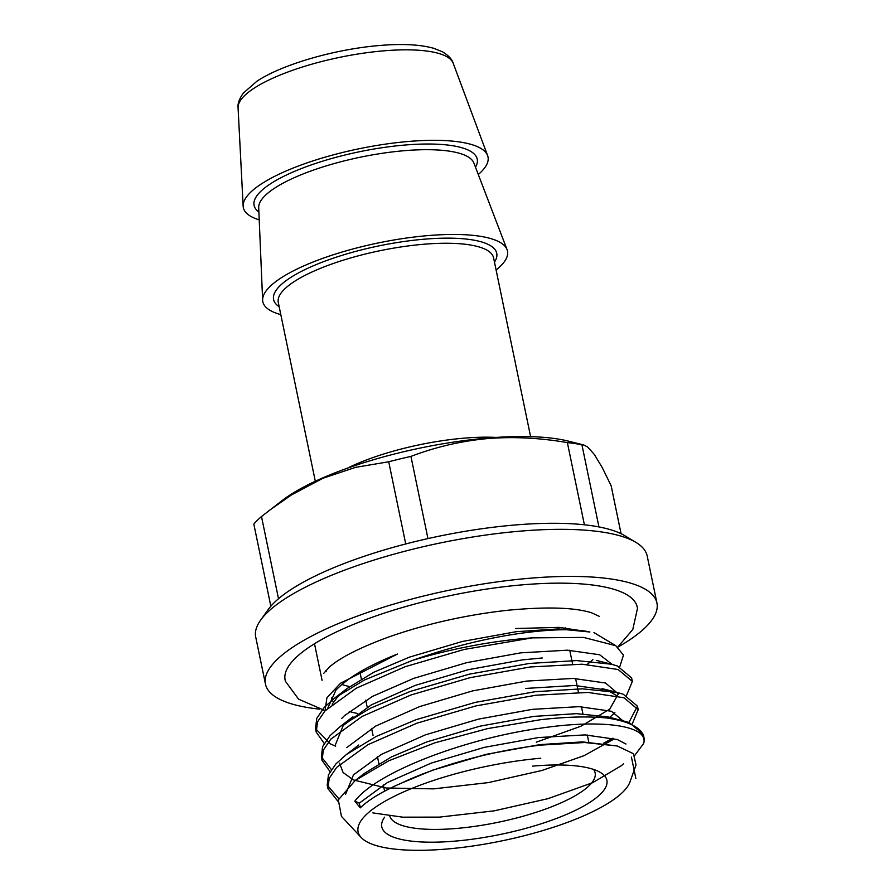 <?xml version="1.0" encoding="UTF-8"?>
<svg xmlns="http://www.w3.org/2000/svg" width="895" height="895" viewBox="0 0 895 895"><rect width="100%" height="100%" fill="white"/><g stroke="black" fill="none" stroke-linecap="round" stroke-linejoin="round"><path stroke-width="1.34" d="M540.669 719.692L487.63 728.597L434.791 742.85L388.754 760.784L355.237 780.451L338.332 799.906L341.442 816.352L361.2 837.53A139.139 38.049 168.3 0 0 502.05 840.841A139.139 38.049 168.3 0 0 630.002 781.861L636.032 764.945L633.47 753.735L617.248 745.982L584.603 742.503L540.725 745.11C493.984 750.48 438.763 765.303 401.676 783.013C382.691 791.258 368.885 799.537 360.282 807.849L354.823 801.148C377.097 771.546 467.078 738.129 540.681 728.161C604.863 718.573 649.188 726.315 643.628 743.499A159.914 43.732 168.3 0 0 643.908 737.267A159.914 43.732 168.3 0 0 606.955 718.014C588.787 716.179 566.692 716.738 540.669 719.692M540.748 758.233A139.139 38.049 168.3 0 0 404.081 791.717A139.139 38.049 168.3 0 0 361.2 837.53M623.614 763.625L621.421 765.661L592.624 782.7L547.975 798.664L494.23 810.836L439.501 817.113L402.705 817.169L372.868 812.906M345.649 794.178L353.458 774.902L381.516 754.328L425.427 734.84L478.445 719.132L532.447 709.332L579.143 706.658L611.386 711.256L624.128 721.784M612.695 739.762L584.021 755.682L542.135 770.427L488.379 782.599L433.661 788.864L386.226 788.014L353.256 779.881L343.065 772.474L339.518 763.144M346.801 747.56L375.676 726.091L419.587 706.602L472.605 690.895L526.596 681.095L573.292 678.421L605.535 683.019L618.344 693.916L609.719 709.176L580.922 726.225L536.284 742.179M341.756 718.416L344.508 715.631L372.51 696.377L413.736 678.354L466.754 662.647L520.745 652.847L567.452 650.184L599.684 654.771L612.191 664.403M327.883 707.967L335.916 690.179C347.551 677.828 368.069 665.779 397.447 654.044L340.458 683.288L326.91 697.82L325.053 710.82M515.71 628.503L559.151 627.384L589.894 632.015C574.87 628.581 551.544 629.04 519.917 633.403C484.721 638.504 448.831 647.532 412.226 660.488A159.914 43.732 168.3 0 1 524.291 638.504A159.914 43.732 168.3 0 1 532.256 637.866L583.607 637.43L615.76 645.675L623.479 655.106L619.732 666.887M332.168 704.175L337.37 697.239L347.092 688.524L373.897 672.201L409.351 657.176L462.368 641.469L516.359 631.669L558.424 628.928L589.805 631.993M335.424 744.752L343.221 725.487L371.291 704.902L415.202 685.413L468.219 669.706L522.21 659.906L542.269 657.97M525.734 688.434L574.758 685.481L607 690.079L616.968 695.728M614.876 712.644L608.712 718.271M401.676 783.013L432.744 770.136L485.761 754.429L539.752 744.629L582.332 741.899L617.248 745.971M355.237 780.462L364.634 773.246L391.439 756.924L426.893 741.899L479.91 726.192L533.912 716.392L576.481 713.662L607.985 716.873L629.084 722.466L643.304 734.37L643.908 737.267M354.823 801.148L359.309 803.151L360.282 807.849M359.309 803.151L387.367 782.566L431.278 763.077L484.296 747.37L538.298 737.569L584.994 734.907L617.226 739.494L625.963 744.025M331.597 697.876A137.919 37.724 168.3 0 0 333.477 702.094M349.274 711.447A137.919 37.724 168.3 0 0 357.452 713.46M587.109 664.403A137.919 37.724 168.3 0 0 592.882 659.615M643.628 743.499L634.801 755.302M324.203 743.387L316.237 732.155L317.49 721.885L324.963 710.921L356.244 688.221L405.155 666.719L464.203 649.446L532.256 637.866M330.054 771.635L322.088 760.403L323.341 750.122L330.814 739.158L362.083 716.459L410.995 694.967L470.043 677.683L530.187 666.976L582.197 664.202L618.121 669.516L632.34 681.419L626.489 695.516M337.874 801.226L327.939 788.64L329.192 778.37L336.654 767.395L367.934 744.696L416.846 723.205L475.894 705.92L536.027 695.214L588.049 692.439L623.96 697.753L638.191 709.668L632.329 723.753M612.941 738.196L603.532 743.208M384.615 817.18A114.94 31.437 168.3 0 0 500.708 834.364A114.94 31.437 168.3 0 0 600.422 772.486A114.94 31.437 168.3 0 0 532.682 766.12M325.959 670.333A137.919 37.724 168.3 0 0 326.138 671.518M341.901 684.462A137.919 37.724 168.3 0 0 349.643 686.61M324.974 710.596L298.594 699.174L285.483 681.375A179.794 49.169 -11.7 0 1 521.17 584.95A179.794 49.169 -11.7 0 1 637.464 608.477L632.787 629.509L617.785 647.029M361.58 806.619L359.947 806.272M338.825 798.72L327.201 785.105L328.454 774.835L335.927 763.871L346.32 754.574L376.292 736.406L416.119 719.681L475.167 702.396L535.299 691.69L582.365 688.826L617.382 692.473L623.233 694.229L637.453 706.133L628.48 723.305M606.955 718.014L623.233 720.71M335.714 746.161L330.434 743.958L315.51 728.631L316.763 718.361L324.236 707.386L334.629 698.089L364.601 679.92L412.226 660.488M331.374 769.521L321.361 756.868L322.603 746.598L330.076 735.623L340.48 726.337L370.452 708.169L410.268 691.432L469.316 674.159L529.448 663.441L576.514 660.577L611.531 664.235L617.382 665.992L631.613 677.895L632.34 681.419M389.627 815.446A104.939 28.696 168.3 0 0 498.202 822.27A104.939 28.696 168.3 0 0 595.141 772.888A104.939 28.696 168.3 0 0 593.508 769.409M478.288 174.503A124.931 34.167 168.3 0 0 487.607 155.562A124.931 34.167 168.3 0 0 407.348 141.567A124.931 34.167 168.3 0 0 243.149 206.186A124.931 34.167 168.3 0 0 259.226 219.868M496.11 270.01A124.931 34.167 168.3 0 0 507.062 249.615A124.931 34.167 168.3 0 0 426.837 235.698A124.931 34.167 168.3 0 0 262.638 300.239A124.931 34.167 168.3 0 0 280.795 314.604M621.074 533.7L611.14 485.728L602.257 467.604L594.325 454.436L587.523 446.929L583.674 444.96L568.515 441.157A167.902 45.913 168.3 0 0 486.019 438.203A167.902 45.913 168.3 0 0 282.317 500.428L261.497 516.549A189.897 51.932 168.3 0 0 253.822 524.056L270.838 606.228A189.897 51.932 168.3 0 0 268.231 609.529L260.635 620.123A199.887 54.662 168.3 0 0 255.713 637.016L265.457 684.082A199.887 54.662 168.3 0 0 319.515 709.131M583.674 444.96L581.918 444.748A189.897 51.932 168.3 0 0 567.374 442.611C539.741 437.823 512.913 436.491 486.902 438.639C460.69 441.134 435.373 447.064 410.939 456.405A189.897 51.932 168.3 0 0 388.721 461.775L355.583 467.347L323.073 478.198L291.468 494.924L268.858 510.743M410.939 456.405L427.955 538.589A189.897 51.932 168.3 0 0 405.737 543.959L388.721 461.775M581.918 444.748L598.945 526.931A189.897 51.932 168.3 0 0 584.39 524.794L567.374 442.611M261.497 516.549L278.513 598.733A189.897 51.932 168.3 0 0 270.838 606.228M584.39 524.794A189.897 51.932 168.3 0 0 512.846 525.175A189.897 51.932 168.3 0 0 427.955 538.589M405.737 543.959A189.897 51.932 168.3 0 0 278.513 598.733M617.897 647.107A199.887 54.662 168.3 0 0 656.93 603.017L647.186 555.952A199.887 54.662 168.3 0 0 635.953 542.404A199.887 54.662 168.3 0 0 518.127 531.328A199.887 54.662 168.3 0 0 260.635 620.123M635.953 542.404L624.777 535.691A189.897 51.932 168.3 0 0 598.945 526.931M656.93 603.017A199.887 54.662 168.3 0 0 527.871 578.405A199.887 54.662 168.3 0 0 265.457 684.082M382.568 50.937A109.94 30.061 168.3 0 0 238.07 107.803C237.555 103.675 239.301 98.774 243.328 93.102L256.798 81.333C281.276 64.776 333.913 49.393 378.674 45.578C401.821 43.531 420.292 44.47 434.075 48.408L442.533 51.854C448.473 55.456 452.031 59.26 453.194 63.254A109.94 30.061 168.3 0 0 382.568 50.937M475.48 167.186A113.933 31.157 168.3 0 0 403.679 145.147A113.933 31.157 168.3 0 0 288.559 174.01A113.933 31.157 168.3 0 0 258.89 212.048M507.062 249.615L473.891 163.035A109.984 30.083 168.3 0 0 403.265 150.785A109.984 30.083 168.3 0 0 258.7 207.595L262.638 300.239M494.476 262.134A113.933 31.157 168.3 0 0 423.167 239.278A113.933 31.157 168.3 0 0 307.13 268.578A113.933 31.157 168.3 0 0 279.162 306.716M530.612 436.648L493.592 257.883A109.94 30.061 168.3 0 0 422.619 244.346A109.94 30.061 168.3 0 0 278.289 302.476L315.308 481.241M496.166 437.42A109.94 30.061 168.3 0 0 462.782 438.27A109.94 30.061 168.3 0 0 347.226 468.264M314.503 643.74L322.088 680.357M631.434 757.08L635.853 778.426M593.956 632.597L615.76 645.675M599.225 616.319L591.662 612.818C574.512 607.392 546.274 606.564 506.939 610.334C465.422 615.044 425.953 623.949 388.553 637.05C360.17 647.488 340.514 657.422 329.595 666.865L323.699 673.376M638.191 709.668L637.453 706.133M327.939 788.64L327.201 785.105M322.088 760.403L321.361 756.868M316.237 732.155L315.51 728.631M588.753 742.033L587.288 734.974M582.902 713.785L581.448 706.726M578.461 692.35L575.597 678.488M572.621 664.112L569.746 650.251M565.36 629.062L565.092 627.775M384.593 791.169L383.295 784.904M378.909 763.715L377.444 756.655M373.058 735.477L371.604 728.418M367.219 707.24L365.753 700.181M361.367 678.992L359.902 671.932M238.07 107.803L243.149 206.186M453.194 63.254L487.607 155.562M358.783 744.998L346.32 754.574M617.382 692.473L602.134 688.635M340.48 726.337L352.932 716.761M611.531 664.235L596.294 660.387M334.629 698.089L347.092 688.524"/></g></svg>
